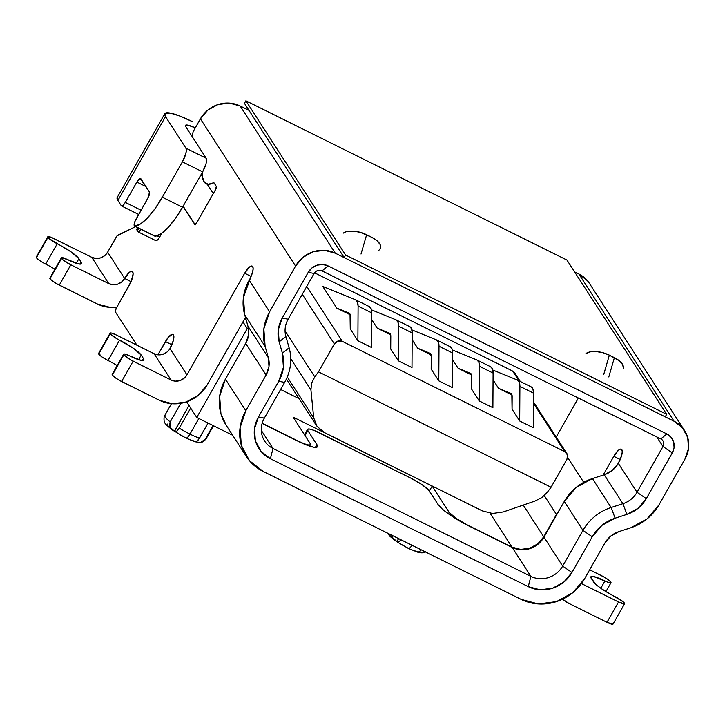 <?xml version="1.0" encoding="UTF-8"?>
<svg xmlns="http://www.w3.org/2000/svg" width="725" height="725" viewBox="0 0 725 725"><rect width="100%" height="100%" fill="white"/><g stroke="black" fill="none" stroke-linecap="round" stroke-linejoin="round"><path stroke-width="1.09" d="M196.566 441.652L199.484 438.199A23.726 4.06 -150.4 0 1 189.977 434.121A6.525 2.003 116.4 0 1 185.863 438.045A6.525 2.003 -63.6 0 0 189.977 434.121A23.726 4.06 -150.4 0 1 179.256 428.167L176.365 431.602L174.544 431.366L176.365 431.602L179.256 428.167A23.726 4.06 29.6 0 0 189.977 434.121L198.849 418.506L189.977 434.121A23.726 4.06 29.6 0 0 199.484 438.199L208.075 423.083L197.998 440.365L196.593 441.634L190.766 440.12M195.406 441.906L185.836 438.036L174.426 431.185L189.017 405.502L174.544 431.366M408.338 548.408A6.525 2.003 -63.6 0 0 411.999 545.254A6.525 2.003 116.4 0 1 408.338 548.408A6.525 2.003 116.4 0 1 408.039 548.136L402.357 545.073M400.943 539.772L398.841 541.965L397.019 541.72L398.841 541.965L400.952 539.772M417.881 552.26L408.311 548.399L397.382 542.101L396.901 541.548L398.578 538.593L397.019 541.72M190.675 408.066L179.256 428.167L190.675 408.066M123.703 354.172L112.157 374.499A8.899 1.522 29.6 0 0 112.312 375.133L123.857 354.806A8.899 1.522 -150.4 0 1 123.703 354.172A8.899 1.522 -150.4 0 1 129.739 355.939L124.881 354.045L123.785 354.081L123.857 354.806L130.11 359.555L171.064 380.009L154.072 353.718L116.145 334.905L111.278 333.02L110.191 333.056L110.263 333.772A8.899 1.522 -150.4 0 1 110.109 333.138A8.899 1.522 -150.4 0 1 116.145 334.905L154.072 353.718A11.863 11.102 147.1 0 0 169.958 348.571L186.95 374.861L244.678 273.234L249.427 267.072L251.412 266.012L252.717 266.573L253.152 268.694L252.635 272.029L243.455 297.332L244.733 314.868L247.95 326.141L248.593 334.905L245.712 343.451L225.421 379.166L219.666 396.249L220.944 413.785L226.381 425.539M110.109 333.138L98.564 353.465A8.899 1.522 29.6 0 0 98.718 354.099L110.263 333.772L116.517 338.521L133.219 348.172L141.212 355.078L143.477 358.585L143.641 360.262L141.094 360.352L129.739 355.939A20.762 3.552 -150.4 0 0 143.831 360.053L143.813 360.089M61.389 257.774L49.844 278.101A8.899 1.522 29.6 0 0 49.998 278.735L61.543 258.408A8.899 1.522 -150.4 0 1 61.389 257.774A8.899 1.522 -150.4 0 1 67.425 259.541L61.471 257.692L62.767 259.704L70.823 264.797L59.278 285.124L97.204 303.938L110.127 307.373L116.834 307.183M47.95 237.374A8.899 1.522 -150.4 0 1 47.796 236.749A8.899 1.522 -150.4 0 1 53.831 238.507L91.758 257.321L96.062 258.472L100.594 257.892L104.663 255.68L107.644 252.173L124.637 278.463L129.385 272.31L131.37 271.241L132.675 271.812L133.101 273.923L131.207 281.318L116.181 308.343L115.302 311.759L136.925 345.218L115.302 311.759A2.963 0.915 116.4 0 1 116.181 308.343L129.168 285.478A11.863 3.643 116.4 0 0 132.177 271.34A11.863 3.643 116.4 0 0 124.637 278.463L121.655 281.971L117.595 284.182L113.064 284.762L108.75 283.611L70.823 264.797L108.75 283.611L91.758 257.321L51.058 237.274L47.877 236.658L49.173 238.67L70.905 251.774L78.898 258.68L81.164 262.187L81.327 263.864L78.78 263.954L67.425 259.541A20.762 3.552 -150.4 0 0 81.517 263.664L81.499 263.692A20.762 3.552 -150.4 0 0 81.164 262.187L80.067 264.118L81.164 262.187L78.898 258.68L76.279 263.284L78.898 258.68A20.762 3.552 -150.4 0 0 57.23 243.772A8.899 1.522 -150.4 0 1 47.95 237.374L36.404 257.701L47.95 237.374M47.796 236.749L36.25 257.067A8.899 1.522 29.6 0 0 36.404 257.701L36.332 256.985M520.269 381.477L514.759 372.94A5.936 5.555 147.1 0 0 512.666 371.082L314.541 272.808L512.666 371.082L518.964 380.824L512.666 371.082L514.813 373.022M533.491 403.299L564.784 451.702L342.3 341.348L306.775 286.384L342.3 341.348L564.784 451.702A5.936 5.555 -32.9 0 1 566.95 459.297L551.072 487.245L566.95 459.297L567.512 454.965L564.784 451.702L533.491 403.299M355.767 299.878A29.662 9.117 116.4 0 0 355.585 299.788L322.761 286.411L336.781 308.098L349.087 313.118L350.03 314.179L350.266 328.96L357.887 340.741L358.096 306.113L357.47 301.908L355.585 299.788L322.761 286.411L336.781 308.098L350.202 314.759L336.781 308.098L349.087 313.118A14.826 4.558 116.4 0 1 349.178 313.155A14.826 4.558 116.4 0 1 350.347 316.281L350.266 328.96L357.887 340.741L371.535 347.511L357.887 340.741L358.096 306.113L371.744 312.883A29.662 9.117 -63.6 0 0 369.424 306.648L355.767 299.878A29.662 9.117 116.4 0 1 358.096 306.113L371.744 312.883L371.535 347.511L371.744 312.883L371.118 308.687L369.233 306.557M396.222 319.942A29.662 9.117 116.4 0 0 396.031 319.852L397.916 321.982L398.542 326.178L398.333 360.805L390.712 349.024L390.485 334.243L389.533 333.183L377.236 328.162L371.708 319.616L377.236 328.162L390.657 334.823L377.236 328.162L389.533 333.183A14.826 4.558 116.4 0 1 389.633 333.219A14.826 4.558 116.4 0 1 390.793 336.346L390.712 349.024L398.333 360.805L411.99 367.575L398.333 360.805L398.542 326.178L412.199 332.956A29.662 9.117 -63.6 0 0 409.87 326.712L396.222 319.942A29.662 9.117 116.4 0 1 398.542 326.178L412.199 332.956L411.99 367.575L412.199 332.956L411.573 328.751L409.688 326.631M430.179 353.338L417.682 348.227L412.153 339.681L417.682 348.227L431.103 354.888L417.682 348.227L429.988 353.247A14.826 4.558 116.4 0 1 430.079 353.292A14.826 4.558 116.4 0 1 431.248 356.41L431.167 369.088L438.788 380.87L452.436 387.639L438.788 380.87L438.997 346.242L452.645 353.021A29.662 9.117 -63.6 0 0 450.325 346.777L436.667 340.007A29.662 9.117 116.4 0 1 438.997 346.242L452.645 353.021L452.436 387.639L452.645 353.021L452.019 348.816L450.134 346.695M477.123 360.071A29.662 9.117 116.4 0 0 476.932 359.981L478.817 362.11L479.452 366.315L479.234 400.934L471.622 389.153L471.386 374.372L470.434 373.312L458.137 368.291L452.608 359.745L458.137 368.291L471.558 374.952L458.137 368.291L470.434 373.312A14.826 4.558 116.4 0 1 470.534 373.357A14.826 4.558 116.4 0 1 471.694 376.474L471.622 389.153L479.234 400.934L492.891 407.704L479.234 400.934L479.452 366.315L493.1 373.085A29.662 9.117 -63.6 0 0 490.771 366.841L477.123 360.071A29.662 9.117 116.4 0 1 479.452 366.315L493.1 373.085L492.891 407.704L493.1 373.085L492.474 368.88L490.589 366.759M517.568 380.136A29.662 9.117 116.4 0 0 517.387 380.054L519.272 382.175L519.897 386.38L519.689 420.998L512.067 409.217L511.832 394.436L510.889 393.376L498.582 388.364L493.054 379.809L498.582 388.364L512.004 395.016L498.582 388.364L510.889 393.376A14.826 4.558 116.4 0 1 510.98 393.421A14.826 4.558 116.4 0 1 512.149 396.539L512.067 409.217L519.689 420.998L533.337 427.777L519.689 420.998L519.897 386.38L533.546 393.149A29.662 9.117 -63.6 0 0 531.226 386.905L517.568 380.136A29.662 9.117 116.4 0 1 519.897 386.38L533.546 393.149L533.337 427.777L533.546 393.149L532.92 388.944L531.035 386.824M166.977 352.078L162.907 354.289L158.376 354.86L154.072 353.718L171.064 380.009L175.368 381.151L179.909 380.58L183.969 378.368L186.95 374.861A11.863 11.102 -32.9 0 1 171.064 380.009L133.137 361.195L121.592 381.522L133.137 361.195A8.899 1.522 -150.4 0 1 123.857 354.806L112.312 375.133A8.899 1.522 29.6 0 0 121.592 381.522L159.518 400.336A35.588 33.314 -32.9 0 0 207.178 384.893L245.476 317.468L242.966 321.882L247.27 328.543A29.662 27.758 -32.9 0 1 248.593 329.25L247.27 328.543L196.756 417.464L232.671 435.281L196.756 417.464L186.651 401.84L196.756 417.464L247.27 328.543L242.966 321.882L207.178 384.893L198.233 395.415L186.044 402.04L172.441 403.771L159.518 400.336L118.565 379.882L113.535 376.42L112.239 374.408M556.202 437.057L578.369 398.034L556.202 437.057M280.602 389.488L299.026 398.632L280.602 389.488M467.734 525.181L511.977 547.121L490.082 513.255L511.977 547.121L467.734 525.181A17.799 3.045 -150.4 0 1 449.165 512.394L456.007 518.321L467.734 525.181M262.187 423.219L298.347 441.153L303.893 443.637L308.071 444.933L310.255 444.86L310.11 443.419L293.118 417.129L432.163 486.103L449.165 512.394L448.367 513.798L449.165 512.394L432.163 486.103L429.354 491.052L432.163 486.103L293.118 417.129L310.11 443.419A17.799 3.045 -150.4 0 1 310.418 444.688A17.799 3.045 -150.4 0 1 298.347 441.153L262.187 423.219M194.962 224.65L182.99 206.444L194.962 224.65M183.153 206.163L195.088 224.623L183.153 206.163M297.304 440.882L262.124 423.427L297.304 440.882L306.548 445.005L313.526 447.18L317.169 447.053L316.925 444.652L307.862 430.632L316.925 444.652A29.662 5.075 -150.4 0 1 317.423 446.763A29.662 5.075 -150.4 0 1 297.304 440.882M173.021 334.47L172.958 334.442A11.863 3.643 116.4 0 0 165.427 341.557L171.852 344.747L165.427 341.557L157.887 354.824L167.801 337.941L172.151 334.334L173.465 334.905L173.891 337.016L173.375 340.36L169.958 348.571L186.95 374.861L244.678 273.234A11.863 3.643 116.4 0 1 252.218 266.111A11.863 3.643 116.4 0 1 249.21 280.24L269.609 311.795L295.583 266.057L200.417 118.837L193.203 131.542L191.98 136.3L193.203 131.542L200.417 118.837L295.583 266.057A29.662 27.758 -32.9 0 1 335.303 253.197L240.129 105.977A29.662 27.758 147.1 0 0 200.417 118.837L207.867 110.073L218.026 104.545L229.354 103.104L240.129 105.977L335.303 253.197L674.078 421.243L578.903 274.023L574.608 271.884L578.903 274.023L674.078 421.243A29.662 27.758 -32.9 0 1 684.545 430.55A29.662 27.758 -32.9 0 1 684.926 459.188L658.943 504.917A47.451 44.415 -32.9 0 1 630.768 527.791L618.969 531.606L630.768 527.791L647.026 518.946L658.943 504.917L684.926 459.188L688.523 448.512L687.726 437.547L682.651 427.977L674.078 421.243L335.303 253.197L324.528 250.324L313.2 251.765L303.032 257.293L295.583 266.057L269.609 311.795L249.21 280.24A47.451 44.415 147.1 0 0 244.733 314.868L265.123 346.414A47.451 44.415 -32.9 0 1 269.609 311.795L263.846 328.878L265.123 346.414L268.35 357.688L247.95 326.141L244.733 314.868L265.123 346.414L268.35 357.688A23.726 22.212 -32.9 0 1 266.111 374.997L245.712 343.451A23.726 22.212 147.1 0 0 247.95 326.141L268.35 357.688L268.984 366.451L266.111 374.997L245.82 410.712L225.421 379.166L245.712 343.451L266.111 374.997L245.82 410.712L225.421 379.166A47.451 44.415 147.1 0 0 226.019 424.995L246.418 456.542A47.451 44.415 -32.9 0 1 245.82 410.712L240.057 427.795L241.334 445.34L249.454 460.656L263.175 471.431A47.451 44.415 -32.9 0 1 246.418 456.542M202.193 172.65L202.429 176.909L204.377 182.247L208.166 184.268L213.503 182.827A2.963 0.915 116.4 0 1 214.047 182.89L216.322 186.398L215.443 189.814L196.674 222.838L194.672 224.505A2.963 0.915 116.4 0 0 194.789 224.623A2.963 0.915 116.4 0 0 196.674 222.838L215.443 189.814A2.963 0.915 116.4 0 0 216.322 186.398L214.047 182.89A2.963 0.915 116.4 0 0 213.929 182.773A2.963 0.915 116.4 0 0 213.503 182.827A50.968 15.669 116.4 0 1 206.181 183.751A50.968 15.669 116.4 0 1 202.193 172.641M135.077 226.363L134.642 227.124L117.078 235.806L107.644 252.173L116.299 236.93A2.963 0.915 116.4 0 1 117.794 235.19L134.642 227.124L135.077 226.363M137.605 227.614L136.88 228.892A26.689 4.567 29.6 0 0 137.333 230.795L138.557 231.955L141.257 229.426A5.936 1.822 116.4 0 1 138.158 231.9L155.848 240.682A5.936 1.822 -63.6 0 0 159.618 237.12L156.999 235.815L159.618 237.12L161.838 233.214L158.431 238.924L156.256 240.727L155.603 240.446M154.434 235.661L155.141 236.196L160.932 233.84L167.847 227.822L175.278 218.678L182.537 207.241L162.309 197.209L155.05 208.646L147.619 217.79L140.704 223.808L134.913 226.164L134.207 225.629L134.859 221.605L148.643 196.638L149.377 191.88L140.224 178.459L136.853 182.066L125.307 202.393L122.942 205.474L121.293 205.719L117.894 200.462L117.55 197.109M182.537 207.241L202.628 171.87L206.054 163.66L206.571 160.316L206.136 158.204L185.745 126.657L206.136 158.204L185.917 148.172L186.343 150.283L185.827 153.627L182.41 161.838L202.628 171.87L182.537 207.241L162.309 197.209L182.41 161.838L162.309 197.209A47.451 14.591 116.4 0 1 134.913 226.164L155.141 236.196A47.451 14.591 -63.6 0 0 182.537 207.241M140.659 178.522L140.623 178.504A5.936 1.822 116.4 0 0 136.853 182.066L145.942 186.57L136.853 182.066L125.307 202.393L141.085 210.223L125.307 202.393A5.936 1.822 116.4 0 1 121.546 205.954A5.936 1.822 116.4 0 1 121.293 205.719L117.894 200.462L165.517 116.625L185.917 148.172L165.517 116.625L165.182 113.263L170.284 113.091L180.045 116.127L192.986 121.909A41.524 7.105 -150.4 0 0 164.811 113.671A41.524 7.105 -150.4 0 0 165.517 116.625L117.894 200.462A41.524 7.105 29.6 0 1 117.187 197.508L164.811 113.671M621.334 449.21A11.863 3.643 116.4 0 0 613.794 456.333L603.109 475.138L613.794 456.333L620.219 459.514L613.794 456.333L618.543 450.171L620.528 449.101L621.832 449.672L622.258 451.784L621.742 455.128L618.325 463.338L637.021 492.257L662.994 446.528L656.796 436.939L662.994 446.528A5.936 5.555 147.1 0 0 660.828 438.933A5.936 5.555 -32.9 0 1 662.994 446.528L672.283 452.917L646.301 498.646L638.109 508.298L626.935 514.369L615.135 518.194L601.922 525.371L592.243 536.772L571.952 572.487L563.76 582.139L552.577 588.211L540.116 589.797L528.262 586.643L270.389 458.726L260.955 451.322L255.372 440.791L254.502 428.729L258.453 416.984L278.744 381.268L283.43 367.385L282.388 353.138L279.17 341.865L278.291 329.803L282.252 318.058L308.225 272.328L311.949 267.942L317.033 265.187L322.697 264.462L328.081 265.894L666.855 433.94L671.142 437.311L673.679 442.096L674.078 447.579L672.283 452.917L662.994 446.528L637.021 492.257A23.726 22.212 -32.9 0 1 622.929 503.694L611.13 507.509L592.443 478.6A47.451 44.415 147.1 0 0 564.258 501.464L582.954 530.383A47.451 44.415 -32.9 0 1 611.13 507.509L592.443 478.6L604.233 474.775L622.929 503.694L604.233 474.775A23.726 22.212 147.1 0 0 618.325 463.338L637.021 492.257L646.301 498.646L637.021 492.257A23.726 22.212 147.1 0 1 622.929 503.694L611.13 507.509L615.135 518.194L626.935 514.369L622.929 503.694L626.935 514.369A32.625 30.541 -32.9 0 0 646.301 498.646L672.283 452.917A14.826 13.884 -32.9 0 0 666.855 433.94L660.828 438.933L322.054 270.887A5.936 5.555 147.1 0 0 314.115 273.461L288.133 319.199L282.252 318.058L308.225 272.328L314.115 273.461A5.936 5.555 -32.9 0 1 322.054 270.887L328.081 265.894L322.054 270.887L660.828 438.933L666.855 433.94L328.081 265.894A14.826 13.884 -32.9 0 0 308.225 272.328L314.115 273.461L288.133 319.199A23.726 22.212 147.1 0 0 285.895 336.509A23.726 22.212 -32.9 0 1 288.133 319.199L282.252 318.058A32.625 30.541 -32.9 0 0 279.17 341.865L285.895 336.509L289.112 347.782A47.451 44.415 -32.9 0 1 284.635 382.401L264.344 418.117L258.453 416.984L278.744 381.268L284.635 382.401A47.451 44.415 147.1 0 0 289.112 347.782L282.388 353.138L279.17 341.865L285.895 336.509L289.112 347.782L282.388 353.138A38.552 36.087 -32.9 0 1 278.744 381.268L284.635 382.401L264.344 418.117A23.726 22.212 147.1 0 0 273.017 448.476A23.726 22.212 -32.9 0 1 264.643 441.036A23.726 22.212 -32.9 0 1 264.344 418.117L258.453 416.984A32.625 30.541 -32.9 0 0 270.389 458.726L273.017 448.476L530.89 576.393L512.203 547.475L469.22 526.151L449.681 514.723L442.368 509.158L438.272 504.854L429.209 490.834L422.367 484.907L410.64 478.047L314.079 430.423L309.901 429.118L307.708 429.191L307.862 430.632L305.044 435.58L307.862 430.632A17.799 3.045 -150.4 0 1 307.554 429.372A17.799 3.045 -150.4 0 1 319.625 432.897L410.64 478.047A17.799 3.045 -150.4 0 1 429.209 490.834L438.272 504.854A29.662 5.075 -150.4 0 0 469.22 526.151L512.203 547.475A23.726 22.212 147.1 0 0 543.967 537.18L562.663 566.098A23.726 22.212 -32.9 0 1 530.89 576.393L512.203 547.475L520.822 549.768L529.884 548.617L538.013 544.194L543.967 537.18L564.258 501.464L582.954 530.383L562.663 566.098L543.967 537.18L564.258 501.464L576.176 487.436L592.443 478.6L604.233 474.775L612.362 470.353L618.325 463.338A11.863 3.643 116.4 0 0 621.334 449.21L621.388 449.237M612.96 624.153L606.997 622.304L618.552 601.977L581.468 583.589L618.552 601.977L606.997 622.304L569.08 603.49L562.537 599.194A35.588 33.314 -32.9 0 0 569.08 603.49L606.997 622.304A8.899 1.522 29.6 0 0 613.042 624.071L624.588 603.744A8.899 1.522 -150.4 0 1 618.552 601.977L624.506 603.834L623.201 601.822L601.478 588.718L596.349 584.821L591.219 578.305L591.047 576.62L593.603 576.538L607.722 582.184L610.912 582.8L609.607 580.788L604.587 577.327L589.679 569.796L601.551 575.686A8.899 1.522 -150.4 0 1 610.985 582.71A8.899 1.522 -150.4 0 1 604.949 580.942L600.808 588.247L604.949 580.942A20.762 3.552 -150.4 0 0 590.866 576.828A20.762 3.552 -150.4 0 0 591.219 578.305L593.485 581.803A20.762 3.552 -150.4 0 0 615.153 596.72A8.899 1.522 -150.4 0 1 624.588 603.744M117.214 365.599A20.762 3.552 29.6 0 0 107.998 360.488L119.543 340.161A8.899 1.522 -150.4 0 1 110.263 333.772L98.718 354.099A8.899 1.522 29.6 0 0 107.998 360.488L102.134 357.062L98.645 353.374M131.062 281.653L124.637 278.463A11.863 11.102 -32.9 0 1 108.75 283.611L91.758 257.321A11.863 11.102 147.1 0 0 107.644 252.173L124.637 278.463L131.062 281.653M116.843 307.173A35.588 33.314 -32.9 0 1 97.204 303.938L56.251 283.484L51.221 280.031L49.925 278.019M45.684 264.09L39.821 260.665L36.404 257.701A8.899 1.522 29.6 0 0 45.684 264.09L57.23 243.772L45.684 264.09A20.762 3.552 29.6 0 1 54.901 269.202M567.621 457.466L583.716 482.361L567.621 457.466M248.992 110.363L240.129 105.977L248.992 110.363M684.545 430.55L589.38 283.33A29.662 27.758 147.1 0 0 578.903 274.023L587.477 280.756L589.643 283.729M244.678 273.234L251.113 276.424L244.678 273.234M172.958 334.442A11.863 3.643 116.4 0 1 169.958 348.571M214.256 183.198L213.503 182.827L214.256 183.198M206.453 183.878A50.968 15.669 -63.6 0 0 206.688 184.005A50.968 15.669 -63.6 0 0 207.241 184.241L206.643 183.978M70.823 264.797A8.899 1.522 -150.4 0 1 61.543 258.408L49.998 278.735A8.899 1.522 29.6 0 0 59.278 285.124L70.823 264.797M107.998 360.488L119.543 340.161A20.762 3.552 -150.4 0 1 141.212 355.078L138.593 359.682L141.212 355.078L143.477 358.585A20.762 3.552 -150.4 0 1 143.831 360.053M142.381 360.506L143.477 358.585L142.381 360.506M604.877 543.043A23.726 22.212 -32.9 0 1 618.969 531.606L610.84 536.029L604.877 543.043L584.586 578.758A47.451 44.415 -32.9 0 1 521.048 599.348L538.285 603.934L556.41 601.632L572.678 592.787L584.586 578.758L604.877 543.043M263.175 471.431L521.048 599.348L263.175 471.431M261.29 430.333L273.017 448.476L270.389 458.726L528.262 586.643L530.89 576.393L528.262 586.643A32.625 30.541 -32.9 0 0 571.952 572.487L592.243 536.772A38.552 36.087 -32.9 0 1 615.135 518.194L611.13 507.509A47.451 44.415 147.1 0 0 582.954 530.383L592.243 536.772L582.954 530.383L562.663 566.098L571.952 572.487L562.663 566.098A23.726 22.212 147.1 0 1 530.89 576.393L273.017 448.476L261.29 430.333M608.792 376.955L614.401 357.661L609.344 355.15L619.585 360.987L622.721 364.711L623.346 368.264M585.963 353.555L590.259 351.852L596.213 351.562L602.919 352.722L609.344 355.15A17.799 8.528 -163.8 0 0 585.963 353.555M378.64 250.705L380.625 247.868L380.009 244.316L376.864 240.591L371.689 237.256L360.198 232.317L353.501 231.166L347.547 231.456M343.242 233.151A17.799 8.528 -163.8 0 1 366.632 234.746L361.014 254.04L366.632 234.746L371.689 237.256A17.799 8.528 -163.8 0 1 380.553 248.158M623.273 368.554A17.799 8.528 -163.8 0 0 614.401 357.661M603.735 374.444L609.344 355.15M195.297 127.854L187.784 125.144L185.6 125.217L185.745 126.657A17.799 3.045 -150.4 0 1 185.446 125.389A17.799 3.045 -150.4 0 1 195.297 127.854M134.569 226.109L154.797 236.142A5.936 1.822 -63.6 0 0 155.141 236.196L134.913 226.164A5.936 1.822 116.4 0 1 134.569 226.109A5.936 1.822 116.4 0 1 136.073 219.041L147.619 198.713A5.936 1.822 116.4 0 0 149.377 191.88L140.877 178.74A5.936 1.822 116.4 0 0 140.623 178.504M137.279 228.529L137.333 230.795L138.801 228.212L137.333 230.795L137.904 231.665A5.936 1.822 116.4 0 0 138.158 231.9M182.41 161.838L202.628 171.87A11.863 3.643 -63.6 0 0 206.136 158.204L185.917 148.172A11.863 3.643 116.4 0 1 182.41 161.838M315.357 447.407L316.925 444.652L315.357 447.407M213.295 193.593L207.241 184.241L213.295 193.593M202.402 176.755L201.052 174.653L202.402 176.755M559.129 510.509L543.741 536.835L537.787 543.85L529.658 548.263L520.595 549.414L511.977 547.121A23.726 22.212 -32.9 0 0 543.741 536.835L556.447 514.469L544.267 495.637L556.447 514.469A29.662 27.758 -32.9 0 1 559.111 510.536M523.232 505.098L543.741 536.835L523.232 505.098M314.768 376.873L285.07 330.935L314.768 376.873L318.483 371.862L314.768 376.873L311.578 383.19L314.768 376.873M310.925 389.905L311.578 383.19L310.925 389.905L313.717 417.881L287.281 376.982L313.717 417.881L310.925 389.905L290.752 358.694L310.925 389.905M317.042 426.436L313.717 417.881L317.042 426.436L324.583 432.653L482.288 510.88L324.583 432.653L317.042 426.436M492.511 513.481L482.288 510.88L492.511 513.481L503.34 511.941L534.987 501.048L503.34 511.941L492.511 513.481M541.974 497.477L534.987 501.048L541.974 497.477L547.357 492.248L551.072 487.245L318.483 371.862L334.361 343.922A5.936 5.555 -32.9 0 1 342.3 341.348L337.877 341.058L334.361 343.922L318.483 371.862L551.072 487.245L547.357 492.248L541.974 497.477M302.28 294.296L334.361 343.922L302.28 294.296M425.439 551.924L421.723 552.867L418.552 552.232L423.065 552.767L425.738 551.743M419.041 552.006L421.18 549.813L419.068 551.997L413.25 550.474M391.935 534.968L392.524 537.615L396.901 541.548L394.971 540.442L392.524 537.615L391.944 535.304M389.914 534.416L390.086 535.784L392.361 538.195M180.752 403.345L170.203 421.923L169.46 424.605L170.049 427.252L174.426 431.185L172.496 430.079L170.049 427.252L170.203 421.923L180.752 403.345M171.462 403.689L164.82 415.389A23.726 4.06 29.6 0 0 170.203 421.923A23.726 4.06 -150.4 0 1 164.811 415.407A23.726 4.06 -150.4 0 1 165.663 414.917M205.229 439.305A23.726 4.06 29.6 0 0 206.081 438.824A23.726 4.06 -150.4 0 1 205.229 439.305L213.041 425.548L205.229 439.305L200.589 442.404L203.263 441.38L205.229 439.305M196.067 441.878L199.239 442.504L196.076 441.878M167.439 424.062L167.611 425.421L169.877 427.832M179.882 434.719L185.555 437.782A6.525 2.003 116.4 0 0 185.863 438.045M517.387 380.054L492.819 370.04L517.387 380.054M476.932 359.981L452.373 349.967L476.932 359.981M430.17 353.338L431.248 356.41L431.167 369.088L438.788 380.87L438.997 346.242L438.371 342.046L436.486 339.916A29.662 9.117 116.4 0 1 436.667 340.007M436.486 339.916L411.918 329.902L436.486 339.916M396.031 319.852L371.472 309.838L396.031 319.852M244.452 103.349L245.893 100.802L345.598 255.037L344.148 257.574L244.452 103.349L344.148 257.574L345.598 255.037L666.674 414.301L665.233 416.848L344.148 257.574L665.233 416.848L666.674 414.301L566.968 260.076L245.893 100.802L244.452 103.349M245.893 100.802L345.598 255.037L666.674 414.301L566.968 260.076L245.893 100.802M195.297 224.877L194.789 224.623M206.181 183.751L206.688 184.005M605.937 591.609L610.985 582.728M121.546 205.954L138.683 214.455M304.5 434.746L307.536 429.408M309.602 446.111L310.4 444.715M246.192 319.979L245.05 318.212M286.366 379.048L316.417 425.53M566.832 453.497L533.5 401.931M213.494 425.774L206.081 438.824C203.807 441.625 201.532 442.848 199.239 442.504M425.602 552.006L422.177 552.858M394.69 540.234L389.968 536.346L387.368 533.038M172.496 430.079C166.949 425.684 164.33 423.047 164.638 422.167C163.66 421.569 163.941 415.208 164.82 415.389"/></g></svg>
